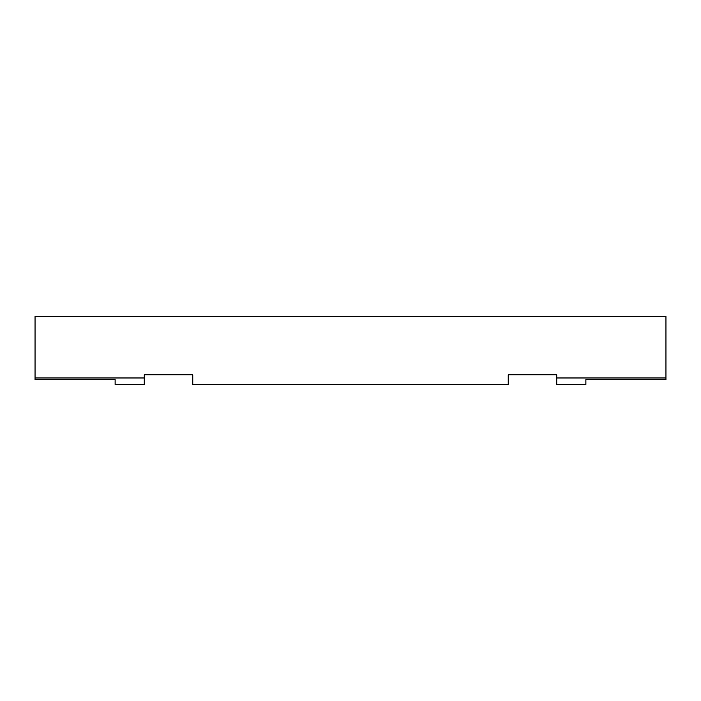 <?xml version="1.0" encoding="UTF-8"?>
<svg xmlns="http://www.w3.org/2000/svg" width="701" height="701" viewBox="0 0 701 701"><rect width="100%" height="100%" fill="white"/><g stroke="black" fill="none" stroke-linecap="round" stroke-linejoin="round"><path stroke-width="1.05" d="M35.05 377.97L35.05 379.618L115.122 379.618L115.122 384.472L144.248 384.472L144.248 377.97L35.05 377.97L35.05 316.528L665.95 316.528L665.95 377.97L556.752 377.97L556.752 384.472L585.878 384.472L585.878 379.618L665.95 379.618L665.95 377.97M556.752 377.97L556.752 374.763L508.225 374.763L508.225 384.472L192.775 384.472L192.775 374.763L144.248 374.763L144.248 377.97"/></g></svg>

